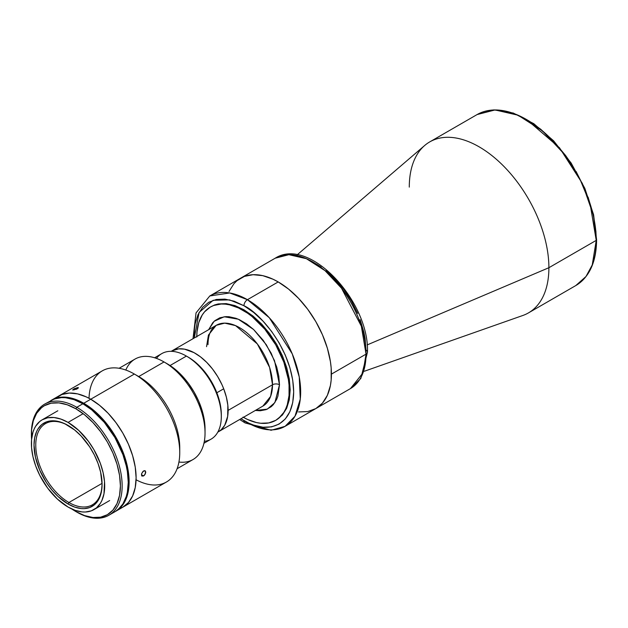 <?xml version="1.0" encoding="UTF-8"?>
<svg xmlns="http://www.w3.org/2000/svg" width="628" height="628" viewBox="0 0 628 628"><rect width="100%" height="100%" fill="white"/><g stroke="black" fill="none" stroke-linecap="round" stroke-linejoin="round"><path stroke-width="0.94" d="M364.366 371.242L522.849 315.476A98.722 56.999 -120 0 0 548.896 267.716A98.722 56.999 60 0 1 528.446 312.909L575.79 285.567A98.722 56.999 -120 0 0 596.239 240.375L548.896 267.716L367.137 344.937L548.896 267.716A98.722 56.999 -120 0 0 502.29 164.787A98.722 56.999 -120 0 0 424.701 145.476L297.162 254.842M588.098 197.153L593.272 214.548L595.909 231.379L596.239 239.37A1.232 0.714 180 0 1 596.6 239.872A1.232 0.714 180 0 1 596.239 240.375L592.243 264.945L585.987 276.508L575.79 285.567C589.425 277.152 596.365 261.923 596.6 239.872L593.601 214.768L584.856 188.408L571.142 163.029L553.613 140.821L533.769 123.661L513.272 113.04L493.82 109.884L477.076 114.579L495.052 109.955L517.998 115.191L542.427 130.852L564.093 153.954L580.154 179.624L590.085 203.731L596.239 240.375A1.232 0.714 0 0 0 596.6 239.872M360.166 319.644L363.895 332.204L365.08 338.351L366.038 350.11A4.938 2.85 180 0 1 367.482 352.127A4.938 2.85 180 0 1 366.038 354.137L362.992 372.867L350.448 388.599A75.274 43.458 -120 0 0 366.038 354.137L331.427 374.123A75.274 43.458 60 0 1 315.837 408.577A75.274 43.458 -120 0 0 327.376 348.257A75.274 43.458 -120 0 0 278.204 281.925L247.432 299.689A75.274 43.458 60 0 1 296.612 366.022A75.274 43.458 60 0 1 285.073 426.341A75.274 43.458 60 0 1 247.432 422.613A4.938 2.85 -60 0 1 244.967 422.856A4.938 2.85 -60 0 1 243.947 420.603A4.938 2.85 120 0 0 244.967 422.856L271.115 430.266L285.073 426.341L294.979 416.231L300.27 399.086L299.25 376.981L292.256 353.87L269.286 317.729L247.432 299.689A4.938 2.85 120 0 0 243.947 305.734C258.493 311.826 293.001 348.987 293.684 391.88C293.001 434.003 258.493 431.31 243.947 420.603L240.948 418.766L248.821 423.139L253.649 425.101L262.975 427.221L271.579 426.875L279.115 424.081L285.3 418.955L289.893 411.678L292.726 402.54L293.684 391.88L292.726 380.128L289.893 367.718L285.3 355.134L279.115 342.864L271.579 331.372L262.975 321.096L253.649 312.446L243.947 305.734A4.938 2.85 -60 0 1 247.432 299.689L229.691 292.962L209.799 295.961A75.274 43.458 60 0 1 247.432 299.689L278.204 281.925A75.274 43.458 -120 0 0 240.563 278.204A75.274 43.458 60 0 1 298.575 298.371A75.274 43.458 60 0 1 331.427 374.123L366.038 354.137A75.274 43.458 -120 0 0 333.178 278.385A75.274 43.458 -120 0 0 275.174 258.218L288.88 254.693L306.378 258.689L325.006 270.629L341.522 288.236L361.343 326.199L366.038 354.137A4.938 2.85 0 0 0 367.482 352.127L360.825 378.472L350.448 388.599L315.837 408.577L322.462 403.09L327.376 395.302L330.406 385.521L331.176 379.995L331.176 367.945L330.406 361.54L327.376 348.257L322.462 334.795L315.837 321.662L307.775 309.361L298.575 298.371L288.59 289.108L278.204 281.925L272.984 279.209L262.755 275.653L253.115 274.703L244.433 276.383L237.054 280.645L233.946 283.691L229.024 291.478M316.3 263.964L321.175 267.057M326.003 270.668L335.336 279.327L343.932 289.594L351.468 301.087L357.654 313.364M527.308 119.972L540.755 129.266L553.684 141.261L565.6 155.501L571.033 163.288M576.049 171.428L584.621 188.439M596.239 239.37L593.46 215.404L582.344 183.431L559.477 147.745L526.868 119.728M409.283 187.113A98.722 56.999 60 0 1 429.725 141.912A98.722 56.999 60 0 1 505.799 168.367A98.722 56.999 60 0 1 548.896 267.716L596.239 240.375A98.722 56.999 -120 0 0 553.15 141.033A98.722 56.999 -120 0 0 477.076 114.579L429.725 141.912M217.806 432.127L262.849 406.112A46.645 26.933 -120 0 0 272.513 384.76L228.113 410.39A46.645 26.933 60 0 1 218.458 431.742A46.645 26.933 -120 0 0 223.701 388.795L216.848 392.751L223.701 388.795L221.943 384.642L217.681 376.572L212.554 369.06L206.753 362.411L200.505 356.877L194.052 352.661L184.53 349.16L178.642 348.846L171.789 350.966M262.849 406.112L270.629 396.37L272.513 384.76A4.938 2.85 180 0 1 279.491 384.76L278.793 376.141L276.72 367.042L271.218 353.266L263.281 340.384L253.61 329.512L246.592 323.852L239.449 319.723L235.908 318.286L229.063 316.732L225.829 316.63L219.879 317.784L214.823 320.704L212.696 322.792L208.684 329.661L214.172 321.277L224.212 316.763L238.31 319.22L253.594 329.504L266.327 344.756L274.514 360.653L279.491 384.76A4.938 2.85 0 0 0 272.513 384.76L269.608 367.443L257.323 343.924L235.547 325.61L224.706 323.137L216.205 325.32L208.433 335.069L206.549 346.672M196.776 336.537A65.406 37.759 60 0 1 210.317 307.061A65.406 37.759 60 0 1 260.722 324.582A65.406 37.759 60 0 1 289.265 390.404L290.191 389.87L289.265 390.404A65.406 37.759 60 0 1 275.723 420.344A65.406 37.759 60 0 1 243.421 417.33M243.02 417.102L247.55 419.465L256.444 422.558L260.722 423.256L268.713 422.934L275.723 420.344L278.769 418.217L283.809 412.423L285.748 408.804L287.279 404.754L289.045 395.507L289.045 385.043L288.378 379.469L283.809 362.073L275.723 344.819L264.82 329.19L252.04 316.536L247.55 313.176L238.491 307.94L229.597 304.847L225.326 304.148L221.221 304.023L213.685 305.483L210.317 307.061L204.571 311.833L202.232 314.981L198.762 322.651L196.996 331.898L196.776 337.001M279.491 384.76L277.921 396.08L276.72 399.275L273.345 404.613L271.218 406.701L266.162 409.621L260.212 410.775L255.337 410.453L267.261 409.166L274.868 402.619L279.491 384.76M218.434 431.758L221.299 429.646L224.714 425.274L227.674 416.34L227.838 405.256L226.363 397.139L223.701 388.795A46.645 26.933 -120 0 0 171.813 350.95A46.645 26.933 60 0 1 207.758 363.447A46.645 26.933 60 0 1 228.113 410.39L272.513 384.76A46.645 26.933 -120 0 0 252.15 337.817A46.645 26.933 -120 0 0 216.205 325.32L212.186 328.978C209.493 332.55 208.096 337.778 207.994 344.662M203.935 443.266L211.087 439.137A49.361 28.495 -120 0 0 218.654 399.581A49.361 28.495 -120 0 0 186.406 356.084L188.157 357.089A46.896 27.075 -120 0 0 188.157 357.089L194.625 361.563L200.842 367.333L206.573 374.178L211.597 381.84L215.726 390.027L218.787 398.411L220.671 406.685L221.307 414.527A46.896 27.075 -120 0 0 188.157 357.096L186.406 356.084A49.361 28.495 60 0 1 221.307 416.537A49.361 28.495 60 0 1 204.336 441.319M156.466 358.392A49.361 28.495 60 0 1 186.406 356.084L170.055 365.527L186.406 356.084A49.361 28.495 -120 0 0 161.726 353.643L154.574 357.772M194.295 337.974L194.445 328.962L195.167 323.797L197.993 314.659L202.593 307.382L208.779 302.256L216.315 299.462L224.91 299.116L234.244 301.236L243.947 305.734L229.558 299.886L213.143 300.294L199.1 312.446L194.295 337.974M275.723 420.344L282.396 415.037L286.674 408.271L289.304 399.777L290.191 389.87L289.304 378.935L286.674 367.404L282.396 355.699L276.65 344.285L269.64 333.601L261.641 324.048L252.966 316.002L243.947 309.769L234.927 305.585L226.245 303.614L218.254 303.936L214.603 304.949L210.317 307.061M298.575 411.937L307.775 411.568L315.837 408.577L285.073 426.341M55.664 398.136L61.952 394.502L69.347 393.065L77.566 393.882L86.287 396.912L90.738 399.227L99.585 405.35L108.102 413.24L115.944 422.613L122.821 433.1L128.465 444.294L132.657 455.779L135.24 467.099L136.111 477.822L135.24 487.54L132.657 495.877L128.465 502.51L122.821 507.196A64.166 37.044 -120 0 0 132.657 455.779A64.166 37.044 -120 0 0 90.738 399.227L83.752 403.262A64.166 37.044 60 0 1 125.671 459.806A64.166 37.044 60 0 1 115.835 511.223A64.166 37.044 60 0 1 115.403 511.475L121.479 506.545L123.771 503.452L127.178 495.932L128.913 486.857L129.125 481.849L128.913 476.589L127.178 465.513L121.479 448.329L115.842 437.127L108.966 426.648L96.924 413.122L88.203 406.08L83.752 403.262L90.738 399.227A64.166 37.044 -120 0 0 58.647 396.048A64.166 37.044 60 0 1 90.738 399.227L134.361 374.045A64.166 37.044 -120 0 0 102.278 370.865L51.669 400.083L58.545 397.54L66.387 397.226L74.905 399.157L83.752 403.262A64.166 37.044 60 0 0 51.669 400.083L51.237 400.342A64.166 37.044 60 0 1 51.669 400.083M83.155 413.679L68.052 422.401A51.826 29.924 60 0 1 101.909 468.072A51.826 29.924 60 0 1 93.965 509.606A51.826 29.924 60 0 1 68.052 507.039L57.407 499.072L47.689 488.152L39.721 475.215L35.725 466.007L32.978 456.76L31.573 447.811L31.573 439.514L32.978 432.19L34.187 428.979L35.725 426.114L39.721 421.521L42.131 419.834L47.689 417.777L54.024 417.526L60.9 419.088L68.052 422.401L78.688 430.368L88.407 441.288L93.965 449.758L100.37 463.433L103.118 472.688L104.523 481.629L103.989 493.726L101.909 500.461L100.37 503.334L96.374 507.926L91.296 510.854L85.322 512.016L82.072 511.914L75.195 510.352L68.052 507.039A51.826 29.924 60 0 1 34.187 461.368A51.826 29.924 60 0 1 42.131 419.834A51.826 29.924 60 0 1 68.052 422.401L83.155 413.679M68.491 425.682A46.896 27.075 -120 0 0 35.765 445.323A46.896 27.075 -120 0 0 68.923 502.502L68.052 504.017A48.128 27.789 60 0 1 34.014 445.071A48.128 27.789 60 0 1 68.052 425.423A48.128 27.789 60 0 1 68.052 425.431A48.128 27.789 60 0 1 102.081 484.369A48.128 27.789 60 0 1 68.052 504.017L68.923 502.502A46.896 27.075 60 0 1 38.284 461.18A46.896 27.075 60 0 1 45.475 423.61A46.896 27.075 60 0 1 68.491 425.682M102.066 483.372L68.923 502.502L102.066 483.372M102.074 483.858A46.896 27.075 60 0 1 92.363 504.826A46.896 27.075 60 0 1 68.923 502.502A46.896 27.075 -120 0 0 102.074 483.858M68.052 504.017L74.685 507.094L81.075 508.547L84.089 508.641L89.639 507.565L94.357 504.841L98.062 500.571L99.491 497.91L101.422 491.661L102.081 484.369L100.613 472.115L98.062 463.527L94.357 454.978L89.639 446.814L81.075 435.934L74.685 430.015L64.715 423.688L58.168 421.412L52.006 420.807L49.141 421.137L46.456 421.883L41.738 424.606L38.033 428.869L36.605 431.53L34.673 437.787L34.014 445.071L35.482 457.325L39.752 470.215L46.456 482.634L52.006 490.115L58.168 496.622L68.052 504.017M31.612 439.655L31.612 429.583L33.315 420.681L36.652 413.303L41.503 407.729L44.431 405.688L51.174 403.192L58.875 402.878L67.22 404.777L75.902 408.804L76.773 407.289L82.88 403.765L91.735 409.88L104.272 422.299L114.963 437.63L122.9 454.562L126.299 466.015L127.382 471.628L128.253 482.351L127.382 492.069L126.299 496.434L122.9 503.962L117.954 509.646L114.963 511.726A64.166 37.044 -120 0 0 124.799 460.308A64.166 37.044 -120 0 0 82.88 403.765L76.773 407.289A64.166 37.044 60 0 1 118.692 463.833A64.166 37.044 60 0 1 108.856 515.258A64.166 37.044 60 0 1 76.773 512.079A64.166 37.044 -120 0 0 122.146 485.884A64.166 37.044 -120 0 0 76.773 407.289L75.902 408.804A62.933 36.338 60 0 1 120.403 485.884A62.933 36.338 60 0 1 75.902 511.577L71.537 508.806M31.588 439.357A62.933 36.338 60 0 1 31.4 434.498A62.933 36.338 60 0 1 75.902 408.804L84.584 414.802L92.928 422.542L100.621 431.734L107.372 442.018L112.907 453L117.012 464.257L119.548 475.365L120.403 485.884L119.548 495.414L117.012 503.585L112.907 510.101L107.372 514.693L100.621 517.189L92.928 517.496L84.584 515.596L75.902 511.577A62.933 36.338 60 0 1 71.78 508.978M31.4 433.995A64.166 37.044 60 0 1 44.69 404.11A64.166 37.044 60 0 1 76.773 407.289A64.166 37.044 -120 0 0 31.4 433.485L31.4 434.498M50.797 400.586A64.166 37.044 -120 0 1 82.88 403.765L74.033 399.659L65.516 397.728L61.489 397.603L54.094 399.039L44.69 404.11M119.548 508.193A63.923 36.903 -120 0 0 96.194 412.659L95.464 413.083M70.697 398.654L71.317 398.293A63.923 36.903 -120 0 0 56.151 398.387M143.561 475.977L141.433 474.744L143.561 475.977L141.787 475.922L141.59 473.685L143.137 471.236L145.131 470.804L145.798 472.225L144.401 475.31L142.046 476.142L141.59 473.685L143.561 470.937L145.413 471.031L145.413 473.834L143.561 475.977M72.817 390.059L73.688 389.054L74.049 389.972L73.688 389.054L74.661 388.551L78.296 387.602L76.483 389.203L72.683 389.862L77.323 387.617L78.445 387.845L77.008 388.96L72.699 389.98M89.019 398.278A64.166 37.044 60 0 1 134.361 374.045L138.725 376.557L164.034 361.948A57.996 33.488 -120 0 0 135.036 359.075L119.092 368.283M125.82 370.049A57.996 33.488 60 0 1 164.034 361.948L167.519 363.965L164.034 361.948A57.996 33.488 60 0 1 205.042 432.982A57.996 33.488 60 0 1 178.925 462.027M177.088 468.739L193.032 459.531A57.996 33.488 -120 0 0 201.918 413.059A57.996 33.488 -120 0 0 164.034 361.948L138.725 376.557L134.361 374.045L90.738 399.227A64.166 37.044 60 0 1 132.657 455.779A64.166 37.044 60 0 1 122.821 507.196L119.516 508.743M205.042 428.955L204.32 420.085L202.185 410.728L198.723 401.229L194.052 391.974L188.369 383.3L181.877 375.552L174.843 369.021L167.519 363.965A53.066 30.639 -120 0 1 205.042 428.955L205.042 432.982M115.835 511.223L166.451 482.006A64.166 37.044 -120 0 0 176.287 430.588A64.166 37.044 -120 0 0 134.361 374.045A64.166 37.044 60 0 1 179.741 452.631L179.741 447.591A57.996 33.488 -120 0 0 138.725 376.557A57.996 33.488 60 0 1 179.679 450.017M179.741 452.631A64.166 37.044 60 0 1 136.08 479.776M138.725 376.557L134.361 374.045M144.401 470.655L145.131 470.804M142.046 476.142L141.59 475.616M193.024 338.704L196.038 312.901L209.799 295.961L275.174 258.218C309.392 236.112 369.366 301.464 367.482 352.127M171.154 351.335L216.205 325.32M186.406 356.084L188.157 357.096M221.307 416.537L221.307 414.527M244.967 422.856L239.668 419.496M109.672 500.54L93.965 509.606M57.839 410.767L42.131 419.834M114.963 511.726L108.856 515.258M164.034 361.948L167.519 363.965"/></g></svg>
